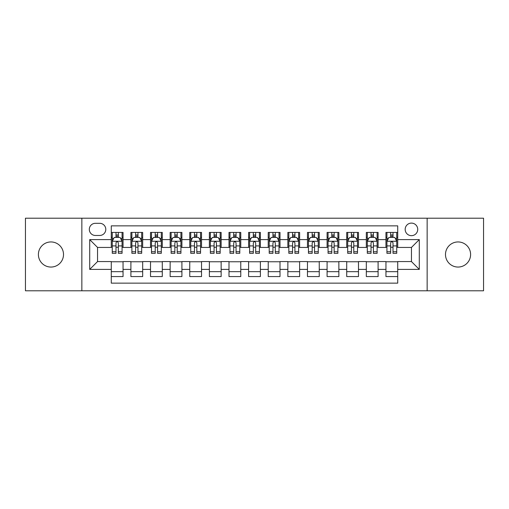 <?xml version="1.0" encoding="UTF-8"?>
<svg xmlns="http://www.w3.org/2000/svg" width="509" height="509" viewBox="0 0 509 509"><rect width="100%" height="100%" fill="white"/><g stroke="black" fill="none" stroke-linecap="round" stroke-linejoin="round"><path stroke-width="0.76" d="M458.043 241.947A12.553 12.553 0 0 0 445.49 254.5A12.553 12.553 0 0 0 458.043 267.053A12.553 12.553 0 0 0 470.602 254.5A12.553 12.553 0 0 0 458.043 241.947M50.957 241.947A12.553 12.553 0 0 0 38.398 254.5A12.553 12.553 0 0 0 50.957 267.053A12.553 12.553 0 0 0 63.51 254.5A12.553 12.553 0 0 0 50.957 241.947M411.45 223.107A6.28 6.28 0 0 0 405.17 229.387A6.28 6.28 0 0 0 411.45 235.667A6.28 6.28 0 0 0 417.73 229.387A6.28 6.28 0 0 0 411.45 223.107M427.146 290.792L483.55 290.792L483.55 218.208L427.146 218.208L427.146 290.792L81.854 290.792L81.854 218.208L25.45 218.208L25.45 290.792L81.854 290.792M397.72 232.428L385.949 232.428L385.949 239.593L378.098 239.593L378.098 247.438L385.949 247.438L385.949 239.593M378.098 239.593L378.098 232.428L366.327 232.428L366.327 239.593L358.482 239.593L358.482 247.438L366.327 247.438L366.327 239.593M358.482 239.593L358.482 232.428L346.712 232.428L346.712 239.593L338.86 239.593L338.86 247.438L346.712 247.438L346.712 239.593M338.86 239.593L338.86 232.428L327.09 232.428L327.09 239.593L319.245 239.593L319.245 247.438L327.09 247.438L327.09 239.593M319.245 239.593L319.245 232.428L307.468 232.428L307.468 239.593L299.623 239.593L299.623 247.438L307.468 247.438L307.468 239.593M299.623 239.593L299.623 232.428L287.852 232.428L287.852 239.593L280.007 239.593L280.007 247.438L287.852 247.438L287.852 239.593M280.007 239.593L280.007 232.428L268.23 232.428L268.23 239.593L260.385 239.593L260.385 247.438L268.23 247.438L268.23 239.593M260.385 239.593L260.385 232.428L248.615 232.428L248.615 239.593L240.77 239.593L240.77 247.438L248.615 247.438L248.615 239.593M240.77 239.593L240.77 232.428L228.993 232.428L228.993 239.593L221.148 239.593L221.148 247.438L228.993 247.438L228.993 239.593M221.148 239.593L221.148 232.428L209.377 232.428L209.377 239.593L201.532 239.593L201.532 247.438L209.377 247.438L209.377 239.593M201.532 239.593L201.532 232.428L189.755 232.428L189.755 239.593L181.91 239.593L181.91 247.438L189.755 247.438L189.755 239.593M181.91 239.593L181.91 232.428L170.14 232.428L170.14 239.593L162.288 239.593L162.288 247.438L170.14 247.438L170.14 239.593M162.288 239.593L162.288 232.428L150.518 232.428L150.518 239.593L142.673 239.593L142.673 247.438L150.518 247.438L150.518 239.593M142.673 239.593L142.673 232.428L130.902 232.428L130.902 247.438L123.051 247.438L123.051 232.428L111.28 232.428M111.28 276.572L123.051 276.572L123.051 261.562L130.902 261.562L130.902 276.572L142.673 276.572L142.673 261.562L150.518 261.562L150.518 269.407L142.673 269.407M150.518 269.407L150.518 276.572L162.288 276.572L162.288 261.562L170.14 261.562L170.14 269.407L162.288 269.407M170.14 269.407L170.14 276.572L181.91 276.572L181.91 261.562L189.755 261.562L189.755 269.407L181.91 269.407M189.755 269.407L189.755 276.572L201.532 276.572L201.532 261.562L209.377 261.562L209.377 269.407L201.532 269.407M209.377 269.407L209.377 276.572L221.148 276.572L221.148 261.562L228.993 261.562L228.993 269.407L221.148 269.407M228.993 269.407L228.993 276.572L240.77 276.572L240.77 261.562L248.615 261.562L248.615 269.407L240.77 269.407M248.615 269.407L248.615 276.572L260.385 276.572L260.385 261.562L268.23 261.562L268.23 269.407L260.385 269.407M268.23 269.407L268.23 276.572L280.007 276.572L280.007 261.562L287.852 261.562L287.852 269.407L280.007 269.407M287.852 269.407L287.852 276.572L299.623 276.572L299.623 261.562L307.468 261.562L307.468 269.407L299.623 269.407M307.468 269.407L307.468 276.572L319.245 276.572L319.245 261.562L327.09 261.562L327.09 269.407L319.245 269.407M327.09 269.407L327.09 276.572L338.86 276.572L338.86 261.562L346.712 261.562L346.712 269.407L338.86 269.407M346.712 269.407L346.712 276.572L358.482 276.572L358.482 261.562L366.327 261.562L366.327 269.407L358.482 269.407M366.327 269.407L366.327 276.572L378.098 276.572L378.098 261.562L385.949 261.562L385.949 269.407L378.098 269.407M95.393 235.47L99.707 235.47A6.083 6.083 0 0 0 105.789 229.387A6.083 6.083 0 0 0 99.707 223.305L95.393 223.305A6.083 6.083 0 0 0 89.31 229.387A6.083 6.083 0 0 0 95.393 235.47M427.146 218.208L81.854 218.208M397.72 239.593L397.72 225.856L111.28 225.856L111.28 247.438L97.55 247.438L97.55 261.562L111.28 261.562L111.28 283.144L397.72 283.144L397.72 261.562L411.45 261.562L411.45 247.438L397.72 247.438L397.72 239.593L419.295 239.593L419.295 269.407L397.72 269.407M111.28 269.407L89.705 269.407L89.705 239.593L111.28 239.593M385.949 269.407L385.949 276.572L397.72 276.572M111.28 237.334L112.266 237.334M115.988 237.334L118.343 237.334M122.071 237.334L123.051 237.334M111.28 247.24L112.266 247.24M115.988 247.24L118.343 247.24M122.071 247.24L123.051 247.24M111.28 261.76L123.051 261.76M111.28 271.666L123.051 271.666M130.902 247.24L131.882 247.24M135.61 247.24L137.964 247.24M141.693 247.24L142.673 247.24M130.902 237.334L131.882 237.334M135.61 237.334L137.964 237.334M141.693 237.334L142.673 237.334M130.902 261.76L142.673 261.76M130.902 271.666L142.673 271.666M150.518 261.76L162.288 261.76M150.518 271.666L162.288 271.666M150.518 237.334L151.504 237.334M155.226 237.334L157.58 237.334M161.308 237.334L162.288 237.334M150.518 247.24L151.504 247.24M155.226 247.24L157.58 247.24M161.308 247.24L162.288 247.24M170.14 261.76L181.91 261.76M170.14 271.666L181.91 271.666M170.14 237.334L171.119 237.334M174.848 237.334L177.202 237.334M180.93 237.334L181.91 237.334M170.14 247.24L171.119 247.24M174.848 247.24L177.202 247.24M180.93 247.24L181.91 247.24M189.755 261.76L201.532 261.76M189.755 271.666L201.532 271.666M189.755 237.334L190.741 237.334M194.463 237.334L196.818 237.334M200.546 237.334L201.532 237.334M189.755 247.24L190.741 247.24M194.463 247.24L196.818 247.24M200.546 247.24L201.532 247.24M209.377 261.76L221.148 261.76M209.377 271.666L221.148 271.666M209.377 237.334L210.357 237.334M214.085 237.334L216.44 237.334M220.168 237.334L221.148 237.334M209.377 247.24L210.357 247.24M214.085 247.24L216.44 247.24M220.168 247.24L221.148 247.24M228.993 261.76L240.77 261.76M228.993 271.666L240.77 271.666M228.993 237.334L229.979 237.334M233.701 237.334L236.055 237.334M239.784 237.334L240.77 237.334M228.993 247.24L229.979 247.24M233.701 247.24L236.055 247.24M239.784 247.24L240.77 247.24M248.615 261.76L260.385 261.76M248.615 271.666L260.385 271.666M248.615 237.334L249.595 237.334M253.323 237.334L255.677 237.334M259.405 237.334L260.385 237.334M248.615 247.24L249.595 247.24M253.323 247.24L255.677 247.24M259.405 247.24L260.385 247.24M268.23 261.76L280.007 261.76M268.23 271.666L280.007 271.666M268.23 237.334L269.216 237.334M272.945 237.334L275.299 237.334M279.021 237.334L280.007 237.334M268.23 247.24L269.216 247.24M272.945 247.24L275.299 247.24M279.021 247.24L280.007 247.24M287.852 261.76L299.623 261.76M287.852 271.666L299.623 271.666M287.852 237.334L288.832 237.334M292.56 237.334L294.915 237.334M298.643 237.334L299.623 237.334M287.852 247.24L288.832 247.24M292.56 247.24L294.915 247.24M298.643 247.24L299.623 247.24M307.468 261.76L319.245 261.76M307.468 271.666L319.245 271.666M307.468 237.334L308.454 237.334M312.182 237.334L314.537 237.334M318.259 237.334L319.245 237.334M307.468 247.24L308.454 247.24M312.182 247.24L314.537 247.24M318.259 247.24L319.245 247.24M327.09 261.76L338.86 261.76M327.09 271.666L338.86 271.666M327.09 237.334L328.07 237.334M331.798 237.334L334.152 237.334M337.881 237.334L338.86 237.334M327.09 247.24L328.07 247.24M331.798 247.24L334.152 247.24M337.881 247.24L338.86 247.24M346.712 261.76L358.482 261.76M346.712 271.666L358.482 271.666M346.712 237.334L347.692 237.334M351.42 237.334L353.774 237.334M357.496 237.334L358.482 237.334M346.712 247.24L347.692 247.24M351.42 247.24L353.774 247.24M357.496 247.24L358.482 247.24M366.327 261.76L378.098 261.76M366.327 271.666L378.098 271.666M366.327 237.334L367.307 237.334M371.036 237.334L373.39 237.334M377.118 237.334L378.098 237.334M366.327 247.24L367.307 247.24M371.036 247.24L373.39 247.24M377.118 247.24L378.098 247.24M385.949 261.76L397.72 261.76M385.949 271.666L397.72 271.666M385.949 237.334L386.929 237.334M390.657 237.334L393.012 237.334M396.734 237.334L397.72 237.334M385.949 247.24L386.929 247.24M390.657 247.24L393.012 247.24M396.734 247.24L397.72 247.24M97.55 247.438L89.705 239.593M97.55 261.562L89.705 269.407M419.295 239.593L411.45 247.438M419.295 269.407L411.45 261.562M118.343 234.98L115.988 234.98M122.071 251.726L118.343 251.726L118.343 253.323L122.071 253.323L122.071 241.355L120.111 237.429L114.226 237.429L112.266 241.355L112.266 253.323L115.988 253.323L115.988 251.726L112.266 251.726M112.266 241.355L112.266 232.428M122.071 241.355L122.071 232.428M115.988 237.429L115.988 232.428M118.343 232.428L118.343 237.429M118.343 251.726L118.343 242.825C117.56 241.317 116.777 241.317 115.988 242.825L115.988 251.726M137.964 234.98L135.61 234.98M141.693 251.726L137.964 251.726L137.964 253.323L141.693 253.323L141.693 241.355L139.727 237.429L133.842 237.429L131.882 241.355L131.882 253.323L135.61 253.323L135.61 251.726L131.882 251.726M131.882 241.355L131.882 232.428M141.693 241.355L141.693 232.428M135.61 237.429L135.61 232.428M137.964 232.428L137.964 237.429M137.964 251.726L137.964 242.825C137.182 241.317 136.393 241.317 135.61 242.825L135.61 251.726M157.58 234.98L155.226 234.98M161.308 251.726L157.58 251.726L157.58 253.323L161.308 253.323L161.308 241.355L159.349 237.429L153.463 237.429L151.504 241.355L151.504 253.323L155.226 253.323L155.226 251.726L151.504 251.726M151.504 241.355L151.504 232.428M161.308 241.355L161.308 232.428M155.226 237.429L155.226 232.428M157.58 232.428L157.58 237.429M157.58 251.726L157.58 242.825C156.797 241.317 156.015 241.317 155.226 242.825L155.226 251.726M177.202 234.98L174.848 234.98M180.93 251.726L177.202 251.726L177.202 253.323L180.93 253.323L180.93 241.355L178.964 237.429L173.079 237.429L171.119 241.355L171.119 253.323L174.848 253.323L174.848 251.726L171.119 251.726M171.119 241.355L171.119 232.428M180.93 241.355L180.93 232.428M174.848 237.429L174.848 232.428M177.202 232.428L177.202 237.429M177.202 251.726L177.202 242.825C176.419 241.317 175.63 241.317 174.848 242.825L174.848 251.726M196.818 234.98L194.463 234.98M200.546 251.726L196.818 251.726L196.818 253.323L200.546 253.323L200.546 241.355L198.586 237.429L192.701 237.429L190.741 241.355L190.741 253.323L194.463 253.323L194.463 251.726L190.741 251.726M190.741 241.355L190.741 232.428M200.546 241.355L200.546 232.428M194.463 237.429L194.463 232.428M196.818 232.428L196.818 237.429M196.818 251.726L196.818 242.825C196.035 241.317 195.252 241.317 194.463 242.825L194.463 251.726M216.44 234.98L214.085 234.98M220.168 251.726L216.44 251.726L216.44 253.323L220.168 253.323L220.168 241.355L218.208 237.429L212.317 237.429L210.357 241.355L210.357 253.323L214.085 253.323L214.085 251.726L210.357 251.726M210.357 241.355L210.357 232.428M220.168 241.355L220.168 232.428M214.085 237.429L214.085 232.428M216.44 232.428L216.44 237.429M216.44 251.726L216.44 242.825C215.657 241.317 214.868 241.317 214.085 242.825L214.085 251.726M236.055 234.98L233.701 234.98M239.784 251.726L236.055 251.726L236.055 253.323L239.784 253.323L239.784 241.355L237.824 237.429L231.939 237.429L229.979 241.355L229.979 253.323L233.701 253.323L233.701 251.726L229.979 251.726M229.979 241.355L229.979 232.428M239.784 241.355L239.784 232.428M233.701 237.429L233.701 232.428M236.055 232.428L236.055 237.429M236.055 251.726L236.055 242.825C235.273 241.317 234.49 241.317 233.701 242.825L233.701 251.726M255.677 234.98L253.323 234.98M259.405 251.726L255.677 251.726L255.677 253.323L259.405 253.323L259.405 241.355L257.446 237.429L251.554 237.429L249.595 241.355L249.595 253.323L253.323 253.323L253.323 251.726L249.595 251.726M249.595 241.355L249.595 232.428M259.405 241.355L259.405 232.428M253.323 237.429L253.323 232.428M255.677 232.428L255.677 237.429M255.677 251.726L255.677 242.825C254.894 241.317 254.106 241.317 253.323 242.825L253.323 251.726M275.299 234.98L272.945 234.98M279.021 251.726L275.299 251.726L275.299 253.323L279.021 253.323L279.021 241.355L277.061 237.429L271.176 237.429L269.216 241.355L269.216 253.323L272.945 253.323L272.945 251.726L269.216 251.726M269.216 241.355L269.216 232.428M279.021 241.355L279.021 232.428M272.945 237.429L272.945 232.428M275.299 232.428L275.299 237.429M275.299 251.726L275.299 242.825C274.51 241.317 273.727 241.317 272.945 242.825L272.945 251.726M294.915 234.98L292.56 234.98M298.643 251.726L294.915 251.726L294.915 253.323L298.643 253.323L298.643 241.355L296.683 237.429L290.792 237.429L288.832 241.355L288.832 253.323L292.56 253.323L292.56 251.726L288.832 251.726M288.832 241.355L288.832 232.428M298.643 241.355L298.643 232.428M292.56 237.429L292.56 232.428M294.915 232.428L294.915 237.429M294.915 251.726L294.915 242.825C294.132 241.317 293.349 241.317 292.56 242.825L292.56 251.726M314.537 234.98L312.182 234.98M318.259 251.726L314.537 251.726L314.537 253.323L318.259 253.323L318.259 241.355L316.299 237.429L310.414 237.429L308.454 241.355L308.454 253.323L312.182 253.323L312.182 251.726L308.454 251.726M308.454 241.355L308.454 232.428M318.259 241.355L318.259 232.428M312.182 237.429L312.182 232.428M314.537 232.428L314.537 237.429M314.537 251.726L314.537 242.825C313.748 241.317 312.965 241.317 312.182 242.825L312.182 251.726M334.152 234.98L331.798 234.98M337.881 251.726L334.152 251.726L334.152 253.323L337.881 253.323L337.881 241.355L335.921 237.429L330.036 237.429L328.07 241.355L328.07 253.323L331.798 253.323L331.798 251.726L328.07 251.726M328.07 241.355L328.07 232.428M337.881 241.355L337.881 232.428M331.798 237.429L331.798 232.428M334.152 232.428L334.152 237.429M334.152 251.726L334.152 242.825C333.37 241.317 332.587 241.317 331.798 242.825L331.798 251.726M353.774 234.98L351.42 234.98M357.496 251.726L353.774 251.726L353.774 253.323L357.496 253.323L357.496 241.355L355.536 237.429L349.651 237.429L347.692 241.355L347.692 253.323L351.42 253.323L351.42 251.726L347.692 251.726M347.692 241.355L347.692 232.428M357.496 241.355L357.496 232.428M351.42 237.429L351.42 232.428M353.774 232.428L353.774 237.429M353.774 251.726L353.774 242.825C352.985 241.317 352.203 241.317 351.42 242.825L351.42 251.726M373.39 234.98L371.036 234.98M377.118 251.726L373.39 251.726L373.39 253.323L377.118 253.323L377.118 241.355L375.158 237.429L369.273 237.429L367.307 241.355L367.307 253.323L371.036 253.323L371.036 251.726L367.307 251.726M367.307 241.355L367.307 232.428M377.118 241.355L377.118 232.428M371.036 237.429L371.036 232.428M373.39 232.428L373.39 237.429M373.39 251.726L373.39 242.825C372.607 241.317 371.825 241.317 371.036 242.825L371.036 251.726M393.012 234.98L390.657 234.98M396.734 251.726L393.012 251.726L393.012 253.323L396.734 253.323L396.734 241.355L394.774 237.429L388.889 237.429L386.929 241.355L386.929 253.323L390.657 253.323L390.657 251.726L386.929 251.726M386.929 241.355L386.929 232.428M396.734 241.355L396.734 232.428M390.657 237.429L390.657 232.428M393.012 232.428L393.012 237.429M393.012 251.726L393.012 242.825C392.223 241.317 391.44 241.317 390.657 242.825L390.657 251.726M130.902 269.407L123.051 269.407M130.902 239.593L123.051 239.593M122.026 241.26L112.311 241.26M112.266 238.511L113.685 238.511M120.652 238.511L122.071 238.511M115.988 245.904L112.266 245.904M122.071 245.904L118.343 245.904M118.343 236.227L115.988 236.227M141.642 241.26L131.933 241.26M131.882 238.511L133.307 238.511M140.268 238.511L141.693 238.511M135.61 245.904L131.882 245.904M141.693 245.904L137.964 245.904M137.964 236.227L135.61 236.227M161.264 241.26L151.548 241.26M151.504 238.511L152.923 238.511M159.89 238.511L161.308 238.511M155.226 245.904L151.504 245.904M161.308 245.904L157.58 245.904M157.58 236.227L155.226 236.227M180.88 241.26L171.17 241.26M171.119 238.511L172.545 238.511M179.505 238.511L180.93 238.511M174.848 245.904L171.119 245.904M180.93 245.904L177.202 245.904M177.202 236.227L174.848 236.227M200.501 241.26L190.786 241.26M190.741 238.511L192.16 238.511M199.127 238.511L200.546 238.511M194.463 245.904L190.741 245.904M200.546 245.904L196.818 245.904M196.818 236.227L194.463 236.227M220.117 241.26L210.408 241.26M210.357 238.511L211.782 238.511M218.743 238.511L220.168 238.511M214.085 245.904L210.357 245.904M220.168 245.904L216.44 245.904M216.44 236.227L214.085 236.227M239.739 241.26L230.023 241.26M229.979 238.511L231.398 238.511M238.365 238.511L239.784 238.511M233.701 245.904L229.979 245.904M239.784 245.904L236.055 245.904M236.055 236.227L233.701 236.227M259.355 241.26L249.645 241.26M249.595 238.511L251.02 238.511M257.98 238.511L259.405 238.511M253.323 245.904L249.595 245.904M259.405 245.904L255.677 245.904M255.677 236.227L253.323 236.227M278.977 241.26L269.261 241.26M269.216 238.511L270.635 238.511M277.602 238.511L279.021 238.511M272.945 245.904L269.216 245.904M279.021 245.904L275.299 245.904M275.299 236.227L272.945 236.227M298.592 241.26L288.883 241.26M288.832 238.511L290.257 238.511M297.218 238.511L298.643 238.511M292.56 245.904L288.832 245.904M298.643 245.904L294.915 245.904M294.915 236.227L292.56 236.227M318.214 241.26L308.499 241.26M308.454 238.511L309.873 238.511M316.84 238.511L318.259 238.511M312.182 245.904L308.454 245.904M318.259 245.904L314.537 245.904M314.537 236.227L312.182 236.227M337.83 241.26L328.12 241.26M328.07 238.511L329.495 238.511M336.455 238.511L337.881 238.511M331.798 245.904L328.07 245.904M337.881 245.904L334.152 245.904M334.152 236.227L331.798 236.227M357.452 241.26L347.736 241.26M347.692 238.511L349.11 238.511M356.077 238.511L357.496 238.511M351.42 245.904L347.692 245.904M357.496 245.904L353.774 245.904M353.774 236.227L351.42 236.227M377.067 241.26L367.358 241.26M367.307 238.511L368.732 238.511M375.693 238.511L377.118 238.511M371.036 245.904L367.307 245.904M377.118 245.904L373.39 245.904M373.39 236.227L371.036 236.227M396.689 241.26L386.974 241.26M386.929 238.511L388.348 238.511M395.315 238.511L396.734 238.511M390.657 245.904L386.929 245.904M396.734 245.904L393.012 245.904M393.012 236.227L390.657 236.227"/></g></svg>
